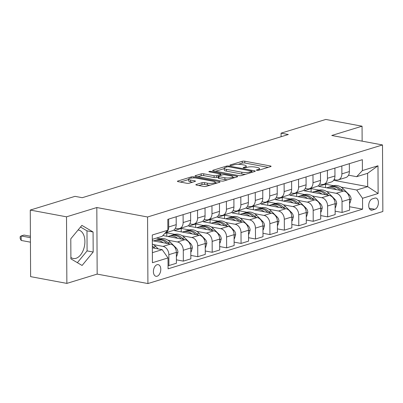 <?xml version="1.0" encoding="UTF-8"?>
<svg xmlns="http://www.w3.org/2000/svg" width="403" height="403" viewBox="0 0 403 403"><rect width="100%" height="100%" fill="white"/><g stroke="black" fill="none" stroke-linecap="round" stroke-linejoin="round"><path stroke-width="0.6" d="M256.867 170.338A1.274 0.307 -0.3 0 0 258.655 170.283L270.695 166.59A1.819 0.438 -0.3 0 0 271.093 166.318A1.819 0.438 -0.3 0 0 270.408 165.976L244.787 161.205A1.819 0.438 -0.3 0 0 242.233 161.286L230.194 164.978A1.274 0.307 -0.3 0 0 229.917 165.17A1.274 0.307 -0.3 0 0 230.395 165.406A1.274 0.307 -0.3 0 0 232.183 165.351L233.745 164.872A5.823 1.4 -0.3 0 1 241.926 164.61L244.057 165.008A5.823 1.4 -0.3 0 1 246.253 166.086A5.823 1.4 -0.3 0 1 244.989 166.968L243.427 167.446A1.274 0.307 -0.3 0 0 243.15 167.638A1.274 0.307 -0.3 0 0 243.634 167.875A1.274 0.307 -0.3 0 0 245.422 167.814L246.979 167.341A5.823 1.4 -0.3 0 1 255.159 167.074L257.295 167.472A5.823 1.4 -0.3 0 1 259.492 168.555A5.823 1.4 -0.3 0 1 258.222 169.431L256.666 169.91A1.274 0.307 -0.3 0 0 256.389 170.106A1.274 0.307 -0.3 0 0 256.867 170.338M70.888 257.441A14.458 8.755 100.6 0 0 73.245 258.494A14.458 8.755 100.6 0 0 75.966 258.318A14.458 8.755 100.6 0 0 84.806 243.699A14.458 8.755 100.6 0 0 78.545 230.073A14.458 8.755 100.6 0 0 78.056 230.002M157.125 276.226A5.929 3.592 100.6 0 0 160.752 270.232A5.929 3.592 100.6 0 0 158.183 264.64A5.929 3.592 100.6 0 0 157.064 264.711A5.929 3.592 100.6 0 0 153.442 270.71A5.929 3.592 100.6 0 0 156.011 276.302A5.929 3.592 100.6 0 0 157.125 276.226M196.241 184.478A1.819 0.438 -0.3 0 0 195.843 184.75A1.819 0.438 -0.3 0 0 196.533 185.088L203.716 186.428A1.819 0.438 -0.3 0 0 206.276 186.347L219.645 182.247A1.819 0.438 -0.3 0 0 220.043 181.97A1.819 0.438 -0.3 0 0 219.358 181.632L193.737 176.857A1.819 0.438 -0.3 0 0 191.183 176.942L177.809 181.043A1.819 0.438 -0.3 0 0 177.416 181.315A1.819 0.438 -0.3 0 0 178.101 181.652L186.78 183.274A1.819 0.438 -0.3 0 0 189.339 183.189L195.062 181.436A1.819 0.438 -0.3 0 0 195.455 181.159A1.819 0.438 -0.3 0 0 194.77 180.821L190.468 180.02A4.866 1.169 -0.3 0 1 188.629 179.113A4.866 1.169 -0.3 0 1 191.38 178.05A4.866 1.169 -0.3 0 1 196.528 178.161L213.394 181.305A4.866 1.169 -0.3 0 1 215.227 182.206A4.866 1.169 -0.3 0 1 212.477 183.274A4.866 1.169 -0.3 0 1 207.333 183.164L204.523 182.64A1.819 0.438 -0.3 0 0 201.963 182.72L196.241 184.478L196.246 185.022M96.816 207.535L66.515 216.824L30.265 210.069L30.613 276.639L66.863 283.395L97.168 274.1L147.916 283.556L147.563 216.99L96.816 207.535L97.168 274.1M362.136 141.151L362.06 126.199L331.755 135.489L382.502 144.949L147.563 216.99M362.06 126.199L325.81 119.444L281.077 133.161L281.093 136.728M30.265 210.069L74.998 196.352L82.252 197.702L288.326 134.511L281.077 133.161M238.959 175.622A1.819 0.438 -0.3 0 0 241.518 175.537L254.887 171.436A1.819 0.438 -0.3 0 0 255.285 171.164A1.819 0.438 -0.3 0 0 254.6 170.827L228.98 166.051A1.819 0.438 -0.3 0 0 226.426 166.132L213.051 170.232A1.819 0.438 -0.3 0 0 212.658 170.509A1.819 0.438 -0.3 0 0 213.343 170.847L238.959 175.622M237.266 176.841L223.897 180.942A1.819 0.438 -0.3 0 1 221.338 181.023L195.722 176.252A1.819 0.438 -0.3 0 1 195.037 175.915A1.819 0.438 -0.3 0 1 195.43 175.637L201.152 173.884A1.819 0.438 -0.3 0 1 203.711 173.799L214.099 175.738A1.819 0.438 -0.3 0 0 216.658 175.653L220.451 174.489A1.819 0.438 -0.3 0 0 220.849 174.217A1.819 0.438 -0.3 0 0 220.164 173.879L209.348 171.864A1.274 0.307 -0.3 0 1 208.865 171.628A1.274 0.307 -0.3 0 1 209.585 171.346A1.274 0.307 -0.3 0 1 210.935 171.376L236.979 176.227A1.819 0.438 -0.3 0 1 237.664 176.569A1.819 0.438 -0.3 0 1 237.266 176.841M374.8 198.125L372.261 198.906A5.748 3.481 100.6 0 0 368.75 204.714A5.748 3.481 100.6 0 0 371.239 210.129A5.748 3.481 100.6 0 0 372.322 210.059L374.861 209.278A5.748 3.481 100.6 0 0 378.372 203.47A5.748 3.481 100.6 0 0 375.883 198.054A5.748 3.481 100.6 0 0 374.8 198.125M147.916 283.556L382.85 211.515L382.502 144.949M333.664 180.302L367.677 186.639L367.607 173.325L356.64 176.69L362.398 170.575L362.342 159.689L167.814 219.338L167.87 230.224L162.107 236.339L152.309 239.347M362.398 170.575L377.984 165.794L378.13 193.5L362.544 198.281L356.705 190.004L341.024 187.078M349.567 206.734L362.604 209.162L362.544 198.281M362.604 209.162L168.071 268.816L168.016 257.93L152.43 262.711L152.284 235.004L167.87 230.224M66.515 216.824L66.863 283.395M333.598 185.697L325.533 184.191L318.607 186.317L343.688 190.992A7.415 5.622 -107 0 1 349.527 199.268L349.587 210.154L342.082 212.457L342.026 201.571A7.415 5.622 -107 0 0 336.188 193.294L326.596 191.506M356.705 190.004L367.677 186.639L378.13 193.5M152.379 252.661L162.177 249.653L152.354 247.825M168.056 265.396L168.907 265.557L168.852 254.671A7.415 5.622 -107 0 0 163.014 246.394L153.422 244.606M168.907 265.557L176.413 263.255L176.358 252.374A7.415 5.622 -107 0 0 170.519 244.092L152.314 240.702M176.398 259.839L183.34 261.134L183.284 250.248A7.415 5.622 -107 0 0 177.446 241.971L167.855 240.183M160.424 238.798L156.485 238.062M183.34 261.134L190.846 258.832L190.79 247.946A7.415 5.622 -107 0 0 184.952 239.669L162.852 235.554M174.857 234.375L166.792 232.869L164.802 233.483M190.826 255.411L197.772 256.706L197.717 245.82A7.415 5.622 -107 0 0 191.878 237.543L182.282 235.755M197.772 256.706L205.278 254.404L205.218 243.523A7.415 5.622 -107 0 0 199.379 235.246L174.298 230.571L181.224 228.446L181.244 231.866M205.258 250.988L212.205 252.283L212.144 241.397A7.415 5.622 -107 0 0 206.306 233.12L196.714 231.332M189.289 229.947L181.224 228.446M212.205 252.283L219.706 249.981L219.65 239.095A7.415 5.622 -107 0 0 213.812 230.818L188.73 226.143L195.656 224.018L195.672 227.438M219.69 246.56L226.632 247.855L226.577 236.974A7.415 5.622 -107 0 0 220.738 228.692L211.147 226.909M203.716 225.524L195.656 224.018M226.632 247.855L234.138 245.553L234.083 234.672A7.415 5.622 -107 0 0 228.244 226.395L203.157 221.721L210.089 219.595L210.104 223.015M234.118 242.138L241.065 243.432L241.009 232.546A7.415 5.622 -107 0 0 235.171 224.27L225.579 222.481M218.149 221.096L210.089 219.595M241.065 243.432L248.57 241.13L248.51 230.244A7.415 5.622 -107 0 0 242.677 221.967L217.59 217.293L224.516 215.172L224.536 218.587M248.55 237.71L255.497 239.004L255.437 228.123A7.415 5.622 -107 0 0 249.603 219.842L240.007 218.058M232.581 216.673L224.516 215.172M255.497 239.004L262.998 236.707L262.942 225.821A7.415 5.622 -107 0 0 257.104 217.544L232.022 212.87L238.949 210.744L238.964 214.164M262.983 233.287L269.924 234.581L269.869 223.695A7.415 5.622 -107 0 0 264.03 215.419L254.439 213.63M247.009 212.245L238.949 210.744M269.924 234.581L277.43 232.279L277.375 221.393A7.415 5.622 -107 0 0 271.536 213.116L246.455 208.442L253.381 206.321L253.396 209.736M277.415 228.864L284.357 230.153L284.301 219.272A7.415 5.622 -107 0 0 278.463 210.996L268.872 209.207M261.441 207.822L253.381 206.321M284.357 230.153L291.863 227.856L291.802 216.97A7.415 5.622 -107 0 0 285.969 208.694L260.882 204.019L267.809 201.893L267.829 205.313M291.843 224.436L298.789 225.73L298.734 214.844A7.415 5.622 -107 0 0 292.895 206.568L283.299 204.779M275.874 203.394L267.809 201.893M298.789 225.73L306.29 223.428L306.235 212.542A7.415 5.622 -107 0 0 300.396 204.266L275.314 199.591L282.241 197.47L282.261 200.885M306.275 220.013L313.222 221.307L313.161 210.421A7.415 5.622 -107 0 0 307.323 202.145L297.731 200.356M290.301 198.971L282.241 197.47M313.222 221.307L320.723 219.005L320.667 208.119A7.415 5.622 -107 0 0 314.829 199.843L289.747 195.168L296.673 193.042L296.689 196.463M320.707 215.585L327.649 216.879L327.594 205.993A7.415 5.622 -107 0 0 321.755 197.717L312.164 195.929M304.733 194.548L296.673 193.042M327.649 216.879L335.155 214.577L335.1 203.696A7.415 5.622 -107 0 0 329.261 195.415L304.174 190.745L311.101 188.619L311.121 192.035M319.166 190.12L311.101 188.619M348.54 175.179L356.64 176.69M334.107 179.607L336.117 179.98A7.415 5.622 -107 0 0 338.253 179.869A7.415 5.622 -107 0 0 341.88 173.864L341.84 165.976M319.68 184.03L321.685 184.403A7.415 5.622 -107 0 0 323.821 184.297A7.415 5.622 -107 0 0 327.448 178.287L327.407 170.404M305.247 188.453L307.257 188.831A7.415 5.622 -107 0 0 309.393 188.72A7.415 5.622 -107 0 0 313.015 182.715L312.975 174.826M290.815 192.881L292.825 193.254A7.415 5.622 -107 0 0 294.961 193.148A7.415 5.622 -107 0 0 298.588 187.138L298.547 179.249M276.382 197.304L278.392 197.682A7.415 5.622 -107 0 0 280.528 197.571A7.415 5.622 -107 0 0 284.155 191.566L284.115 183.677M261.955 201.732L263.96 202.105A7.415 5.622 -107 0 0 266.096 201.999A7.415 5.622 -107 0 0 269.723 195.989L269.683 188.1M247.523 206.155L249.533 206.532A7.415 5.622 -107 0 0 251.668 206.422A7.415 5.622 -107 0 0 255.295 200.417L255.25 192.528M233.09 210.583L235.1 210.955A7.415 5.622 -107 0 0 237.236 210.85A7.415 5.622 -107 0 0 240.863 204.84L240.823 196.951M218.663 215.006L220.668 215.383A7.415 5.622 -107 0 0 222.804 215.273A7.415 5.622 -107 0 0 226.431 209.263L226.39 201.379M204.23 219.434L206.24 219.806A7.415 5.622 -107 0 0 208.376 219.695A7.415 5.622 -107 0 0 211.998 213.691L211.958 205.802M189.798 223.856L191.808 224.229A7.415 5.622 -107 0 0 193.944 224.123A7.415 5.622 -107 0 0 197.571 218.114L197.53 210.23M175.365 228.284L177.375 228.657A7.415 5.622 -107 0 0 179.511 228.546A7.415 5.622 -107 0 0 183.138 222.542L183.098 214.653M325.533 184.191L325.553 187.612M335.135 211.162L342.082 212.457M338.253 179.869L345.759 177.572A7.415 5.622 -107 0 0 349.381 171.562L349.341 163.673M323.821 184.297L331.326 181.995A7.415 5.622 -107 0 0 334.953 175.985L334.913 168.101M309.393 188.72L316.894 186.418A7.415 5.622 -107 0 0 320.521 180.413L320.481 172.524M294.961 193.148L302.467 190.846A7.415 5.622 -107 0 0 306.089 184.836L306.048 176.952M280.528 197.571L288.034 195.269A7.415 5.622 -107 0 0 291.661 189.264L291.616 181.375M266.096 201.999L273.602 199.697A7.415 5.622 -107 0 0 277.229 193.687L277.188 185.803M251.668 206.422L259.169 204.12A7.415 5.622 -107 0 0 262.796 198.115L262.756 190.226M237.236 210.85L244.742 208.547A7.415 5.622 -107 0 0 248.369 202.538L248.324 194.649M222.804 215.273L230.309 212.97A7.415 5.622 -107 0 0 233.936 206.966L233.896 199.077M208.376 219.695L215.877 217.398A7.415 5.622 -107 0 0 219.504 211.389L219.464 203.5M193.944 224.123L201.45 221.821A7.415 5.622 -107 0 0 205.072 215.817L205.031 207.928M179.511 228.546L187.017 226.249A7.415 5.622 -107 0 0 190.644 220.24L190.604 212.351M166.792 232.869L166.812 236.289M165.361 232.889L172.585 230.672A7.415 5.622 -107 0 0 176.212 224.662L176.171 216.779M152.374 239.327L152.379 240.712M165.376 232.869A7.415 5.622 -107 0 0 168.706 226.965L168.666 219.081M162.177 249.653L168.016 257.93M367.607 173.325L377.984 165.794M70.898 258.857L82.091 265.466L93.179 252.026L93.073 231.977L81.88 225.373L70.792 238.813L70.898 258.857M77.366 262.675L87.088 250.893L86.983 230.843L80.514 227.025M86.983 230.843L93.073 231.977M87.088 250.893L93.179 252.026M268.186 167.361L244.797 163.003A1.819 0.438 -0.3 0 0 242.243 163.084L238.208 164.323M224.264 168.6L215.575 171.265M252.379 172.207L251.93 172.126M251.648 171.451A1.274 0.307 -0.3 0 0 251.925 171.255A1.274 0.307 -0.3 0 0 251.447 171.018L228.959 166.832A1.274 0.307 -0.3 0 0 227.171 166.887L225.529 167.391A5.823 1.4 -0.3 0 0 224.259 168.273A5.823 1.4 -0.3 0 0 226.456 169.351L241.825 172.217A5.823 1.4 -0.3 0 0 250.006 171.955L251.648 171.451L251.653 172.429M224.259 168.273L224.27 170.071A5.823 1.4 -0.3 0 0 226.466 171.149L226.456 169.351M245.553 174.303A5.823 1.4 -0.3 0 1 241.835 174.015L226.466 171.149M197.954 176.665L201.162 175.683L201.152 173.884M218.255 176.967L216.668 177.456A1.819 0.438 -0.3 0 1 214.109 177.537L203.722 175.602A1.819 0.438 -0.3 0 0 201.162 175.683M220.854 175.023L221.519 175.144M232.783 177.244L234.758 177.612M224.879 177.748A4.866 1.169 -0.3 0 0 230.027 177.859A4.866 1.169 -0.3 0 0 232.778 176.791A4.866 1.169 -0.3 0 0 230.944 175.884L225 174.781A1.819 0.438 -0.3 0 0 222.446 174.862L218.648 176.025A1.819 0.438 -0.3 0 0 218.255 176.302A1.819 0.438 -0.3 0 0 218.94 176.64L224.879 177.748L224.889 179.547A4.866 1.169 -0.3 0 0 227.67 179.783M218.255 176.302L218.265 178.101A1.819 0.438 -0.3 0 0 218.95 178.438L218.94 176.64M224.889 179.547L218.95 178.438M210.013 185.199A4.866 1.169 -0.3 0 1 207.338 184.962L204.528 184.438A1.819 0.438 -0.3 0 0 201.974 184.519L198.765 185.506M188.629 179.113L188.639 180.917A4.866 1.169 -0.3 0 0 190.478 181.818L190.468 180.02M192.548 182.206L190.478 181.818M188.634 179.526L180.332 182.07M217.136 183.017L215.232 182.66M349.547 203.213L349.97 203.082L351.109 199.127A4.912 3.728 -107 0 0 349.351 194.911L343.401 188.982A14.181 10.755 -107 0 0 333.221 185.803L331.029 186.473A14.181 10.755 -107 0 0 330.344 186.715M336.354 189.627A14.181 10.755 -107 0 0 327.448 187.571A14.181 10.755 -107 0 0 326.727 187.828M342.288 190.73L341.21 189.657A14.181 10.755 -107 0 0 331.029 186.473M327.448 187.571L329.644 186.896A14.181 10.755 73 0 1 339.825 190.08L340.061 190.317M335.12 207.636L335.543 207.505L336.676 203.555A4.912 3.728 -107 0 0 334.923 199.334L328.974 193.41A14.181 10.755 -107 0 0 318.793 190.226L316.597 190.896A14.181 10.755 -107 0 0 315.912 191.143M321.926 194.05A14.181 10.755 -107 0 0 313.02 191.994A14.181 10.755 -107 0 0 312.295 192.256M327.856 195.158L326.778 194.08A14.181 10.755 -107 0 0 316.597 190.896M313.02 191.994L315.211 191.324A14.181 10.755 73 0 1 325.392 194.503L325.629 194.74M320.687 212.059L321.11 211.933L322.244 207.978A4.912 3.728 -107 0 0 320.491 203.762L314.541 197.833A14.181 10.755 -107 0 0 304.361 194.649L302.164 195.324A14.181 10.755 -107 0 0 301.484 195.566M307.494 198.478A14.181 10.755 -107 0 0 298.588 196.422A14.181 10.755 -107 0 0 297.862 196.679M313.428 199.581L312.345 198.508A14.181 10.755 -107 0 0 302.164 195.324M298.588 196.422L300.779 195.747A14.181 10.755 73 0 1 310.96 198.931L311.197 199.168M306.255 216.487L306.678 216.356L307.811 212.406A4.912 3.728 -107 0 0 306.058 208.185L300.109 202.256A14.181 10.755 -107 0 0 289.928 199.077L287.737 199.747A14.181 10.755 -107 0 0 287.052 199.994M293.062 202.9A14.181 10.755 -107 0 0 284.155 200.845A14.181 10.755 -107 0 0 283.435 201.107M298.996 204.004L297.918 202.931A14.181 10.755 -107 0 0 287.737 199.747M284.155 200.845L286.352 200.175A14.181 10.755 73 0 1 296.532 203.354L296.769 203.591M291.827 220.909L292.246 220.784L293.384 216.829A4.912 3.728 -107 0 0 291.631 212.608L285.677 206.684A14.181 10.755 -107 0 0 275.496 203.5L273.305 204.175A14.181 10.755 -107 0 0 272.619 204.417M278.634 207.323A14.181 10.755 -107 0 0 269.728 205.273A14.181 10.755 -107 0 0 269.002 205.53M284.563 208.432L283.485 207.354A14.181 10.755 -107 0 0 273.305 204.175M269.728 205.273L271.919 204.598A14.181 10.755 73 0 1 282.1 207.782L282.337 208.013M277.395 225.337L277.818 225.206L278.952 221.257A4.912 3.728 -107 0 0 277.199 217.036L271.249 211.107A14.181 10.755 -107 0 0 261.068 207.928L258.872 208.598A14.181 10.755 -107 0 0 258.192 208.845M264.202 211.751A14.181 10.755 -107 0 0 255.295 209.696A14.181 10.755 -107 0 0 254.57 209.958M270.136 212.855L269.053 211.782A14.181 10.755 -107 0 0 258.872 208.598M255.295 209.696L257.487 209.026A14.181 10.755 73 0 1 267.668 212.205L267.904 212.441M262.963 229.76L263.386 229.634L264.519 225.68A4.912 3.728 -107 0 0 262.766 221.459L256.817 215.534A14.181 10.755 -107 0 0 246.636 212.351L244.445 213.026A14.181 10.755 -107 0 0 243.76 213.268M249.769 216.174A14.181 10.755 -107 0 0 240.863 214.124A14.181 10.755 -107 0 0 240.143 214.381M255.704 217.282L254.625 216.204A14.181 10.755 -107 0 0 244.445 213.026M240.863 214.124L243.059 213.449A14.181 10.755 73 0 1 253.24 216.633L253.472 216.864M248.53 234.188L248.953 234.057L250.092 230.103A4.912 3.728 -107 0 0 248.334 225.887L242.384 219.957A14.181 10.755 -107 0 0 232.204 216.779L230.012 217.449A14.181 10.755 -107 0 0 229.327 217.696M235.337 220.602A14.181 10.755 -107 0 0 226.431 218.547A14.181 10.755 -107 0 0 225.71 218.809M241.271 221.705L240.193 220.632A14.181 10.755 -107 0 0 230.012 217.449M226.431 218.547L228.627 217.877A14.181 10.755 73 0 1 238.808 221.056L239.044 221.292M234.103 238.611L234.526 238.485L235.659 234.531A4.912 3.728 -107 0 0 233.906 230.309L227.957 224.385A14.181 10.755 -107 0 0 217.776 221.202L215.58 221.877A14.181 10.755 -107 0 0 214.9 222.118M220.909 225.025A14.181 10.755 -107 0 0 212.003 222.975A14.181 10.755 -107 0 0 211.278 223.232M226.839 226.133L225.761 225.055A14.181 10.755 -107 0 0 215.58 221.877M212.003 222.975L214.195 222.3A14.181 10.755 73 0 1 224.375 225.484L224.612 225.715M219.67 243.039L220.093 242.908L221.227 238.954A4.912 3.728 -107 0 0 219.474 234.737L213.525 228.808A14.181 10.755 -107 0 0 203.344 225.63L201.147 226.3A14.181 10.755 -107 0 0 200.467 226.541M206.477 229.453A14.181 10.755 -107 0 0 197.571 227.398A14.181 10.755 -107 0 0 196.845 227.655M212.411 230.556L211.328 229.483A14.181 10.755 -107 0 0 201.147 226.3M197.571 227.398L199.762 226.723A14.181 10.755 73 0 1 209.943 229.906L210.18 230.143M205.238 247.462L205.661 247.331L206.799 243.382A4.912 3.728 -107 0 0 205.041 239.16L199.092 233.236A14.181 10.755 -107 0 0 188.911 230.053L186.72 230.728A14.181 10.755 -107 0 0 186.035 230.969M192.045 233.876A14.181 10.755 -107 0 0 183.138 231.821A14.181 10.755 -107 0 0 182.418 232.083M197.979 234.984L196.901 233.906A14.181 10.755 -107 0 0 186.72 230.728M183.138 231.821L185.335 231.151A14.181 10.755 73 0 1 195.515 234.334L195.752 234.566M190.81 251.89L191.234 251.759L192.367 247.805A4.912 3.728 -107 0 0 190.614 243.588L184.66 237.659A14.181 10.755 -107 0 0 174.479 234.481L172.288 235.151A14.181 10.755 -107 0 0 171.602 235.392M177.617 238.304A14.181 10.755 -107 0 0 168.711 236.249A14.181 10.755 -107 0 0 167.986 236.506M183.546 239.407L182.468 238.334A14.181 10.755 -107 0 0 172.288 235.151M168.711 236.249L170.902 235.574A14.181 10.755 73 0 1 181.083 238.757L181.32 238.994M176.378 256.313L176.801 256.182L177.935 252.233A4.912 3.728 -107 0 0 176.182 248.011L170.232 242.087A14.181 10.755 -107 0 0 160.051 238.903L157.855 239.578A14.181 10.755 -107 0 0 157.175 239.82M163.185 242.727A14.181 10.755 -107 0 0 154.278 240.672A14.181 10.755 -107 0 0 153.553 240.934M169.119 243.835L168.036 242.757A14.181 10.755 -107 0 0 157.855 239.578M154.278 240.672L156.47 240.002A14.181 10.755 73 0 1 166.651 243.18L166.887 243.417M158.213 248.918L155.8 246.51A14.181 10.755 -107 0 0 152.334 244.001M154.687 248.258L153.608 247.185A14.181 10.755 -107 0 0 152.344 246.062M30.401 236.249L24.049 235.065L21.163 235.951L21.188 240.45L30.432 242.173M21.188 240.45L20.16 238.48L20.15 236.682L21.163 235.951L30.411 237.674M163.014 246.394L170.519 244.092M177.446 241.971L184.952 239.669M191.878 237.543L199.379 235.246M206.306 233.12L213.812 230.818M220.738 228.692L228.244 226.395M235.171 224.27L242.677 221.967M249.603 219.842L257.104 217.544M264.03 215.419L271.536 213.116M278.463 210.996L285.969 208.694M292.895 206.568L300.396 204.266M307.323 202.145L314.829 199.843M321.755 197.717L329.261 195.415M336.188 193.294L343.688 190.992M341.88 173.864L349.381 171.562M342.026 201.571L349.527 199.268M327.594 205.993L335.1 203.696M327.448 178.287L334.953 175.985M313.161 210.421L320.667 208.119M313.015 182.715L320.521 180.413M298.734 214.844L306.235 212.542M298.588 187.138L306.089 184.836M284.301 219.272L291.802 216.97M284.155 191.566L291.661 189.264M269.869 223.695L277.375 221.393M269.723 195.989L277.229 193.687M255.437 228.123L262.942 225.821M255.295 200.417L262.796 198.115M241.009 232.546L248.51 230.244M240.863 204.84L248.369 202.538M226.577 236.974L234.083 234.672M226.431 209.263L233.936 206.966M212.144 241.397L219.65 239.095M211.998 213.691L219.504 211.389M197.717 245.82L205.218 243.523M197.571 218.114L205.072 215.817M183.284 250.248L190.79 247.946M183.138 222.542L190.644 220.24M168.852 254.671L176.358 252.374M168.706 226.965L176.212 224.662M369.208 208.225L374.861 209.278M370.256 209.676L372.322 210.059M258.227 170.368L258.222 169.431M243.432 167.824L243.427 167.446M244.994 167.9L244.989 166.968M230.194 165.361L230.194 164.978M242.243 163.084L242.233 161.286M244.797 163.003L244.787 161.205M270.413 166.681L270.408 165.976M256.666 170.293L256.666 169.91M213.056 170.781L213.051 170.232M226.431 167.114L226.426 166.132M228.985 166.837L228.98 166.051M254.6 171.527L254.6 170.827M241.835 174.015L241.825 172.217M250.011 172.932L250.006 171.955M195.435 176.182L195.43 175.637M203.722 175.602L203.711 173.799M214.109 177.537L214.099 175.738M216.668 177.456L216.658 175.653M220.456 175.471L220.451 174.489M210.935 172.157L210.935 171.376M236.979 176.927L236.979 176.227M201.974 184.519L201.963 182.72M204.528 184.438L204.523 182.64M207.338 184.962L207.333 183.164M194.775 181.521L194.77 180.821M177.814 181.587L177.809 181.043M191.188 178.071L191.183 176.942M193.742 177.919L193.737 176.857M219.358 182.332L219.358 181.632M349.532 199.702L351.078 199.228M341.21 189.657L343.401 188.982M339.437 190.201L339.825 190.08M348.56 195.153L349.351 194.911M335.1 204.13L336.646 203.651M326.778 194.08L328.974 193.41M325.004 194.624L325.392 194.503M334.132 199.576L334.923 199.334M320.667 208.553L322.219 208.079M312.345 198.508L314.541 197.833M310.572 199.047L310.96 198.931M319.7 204.004L320.491 203.762M306.24 212.98L307.786 212.502M297.918 202.931L300.109 202.256M296.145 203.475L296.532 203.354M305.267 208.427L306.058 208.185M291.807 217.403L293.354 216.93M283.485 207.354L285.677 206.684M281.712 207.898L282.1 207.782M290.835 212.855L291.631 212.608M277.375 221.826L278.926 221.353M269.053 211.782L271.249 211.107M267.28 212.326L267.668 212.205M276.408 217.277L277.199 217.036M262.942 226.254L264.494 225.781M254.625 216.204L256.817 215.534M252.852 216.749L253.24 216.633M261.975 221.705L262.766 221.459M248.515 230.677L250.061 230.204M240.193 220.632L242.384 219.957M238.42 221.176L238.808 221.056M247.543 226.128L248.334 225.887M234.083 235.105L235.629 234.632M225.761 225.055L227.957 224.385M223.987 225.599L224.375 225.484M233.115 230.551L233.906 230.309M219.65 239.528L221.202 239.055M211.328 229.483L213.525 228.808M209.56 230.027L209.943 229.906M218.683 234.979L219.474 234.737M205.223 243.956L206.769 243.477M196.901 233.906L199.092 233.236M195.128 234.45L195.515 234.334M204.25 239.402L205.041 239.16M190.79 248.379L192.337 247.905M182.468 238.334L184.66 237.659M180.695 238.878L181.083 238.757M189.818 243.83L190.614 243.588M176.358 252.807L177.909 252.328M168.036 242.757L170.232 242.087M166.263 243.301L166.651 243.18M175.391 248.253L176.182 248.011M153.608 247.185L155.8 246.51M259.497 170.026L259.492 168.555M246.263 167.557L246.253 166.086M251.93 172.343L251.925 171.255M220.854 175.35L220.849 174.217M232.788 178.217L232.778 176.791M215.237 183.597L215.227 182.206"/></g></svg>
